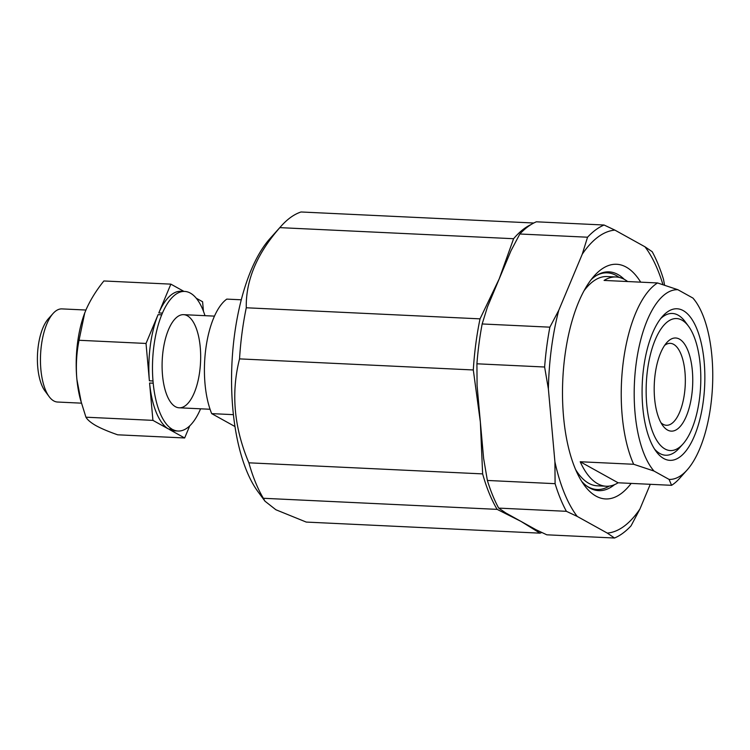 <?xml version="1.0" encoding="UTF-8"?>
<svg xmlns="http://www.w3.org/2000/svg" width="750" height="750" viewBox="0 0 750 750"><rect width="100%" height="100%" fill="white"/><g stroke="black" fill="none" stroke-linecap="round" stroke-linejoin="round"><path stroke-width="1.12" d="M533.784 223.012L301.059 211.978A156.619 64.453 92.7 0 0 281.194 226.059A156.619 64.453 92.7 0 0 279.825 227.634C256.903 253.744 245.719 280.453 246.272 307.772A156.619 64.453 92.7 0 0 239.541 358.884C230.887 392.916 234 427.556 248.869 462.816A156.619 64.453 92.7 0 0 263.363 498.281L264.984 501.197L275.887 509.756L306.244 522.075L540 533.156L520.95 521.372L497.128 509.363A156.619 64.453 92.7 0 1 482.634 473.897L480.356 422.044L473.306 369.966A156.619 64.453 92.7 0 1 480.037 318.853L499.2 278.897L513.591 238.716A156.619 64.453 92.7 0 1 531.131 224.522M540 533.156A156.619 64.453 92.7 0 0 541.819 532.5M263.363 498.281L497.128 509.363M248.869 462.816L482.634 473.897M279.825 227.634L513.591 238.716M246.272 307.772L480.037 318.853M239.541 358.884L473.306 369.966M281.194 226.059L269.934 238.641A141.938 58.406 92.7 0 0 231.938 363.628A141.938 58.406 92.7 0 0 257.944 491.644L264.984 501.197M241.284 299.794L226.772 299.109A67.538 27.797 92.7 0 0 205.791 348.909A67.538 27.797 92.7 0 0 211.697 413.625L234.966 426.534M211.697 413.625L233.409 414.656M85.922 310.031L61.95 308.897A46.622 19.181 92.7 0 0 53.062 313.5L48.328 318.788A40.453 16.65 92.7 0 0 37.5 354.413A40.453 16.65 92.7 0 0 44.916 390.891L49.116 396.6A46.622 19.181 92.7 0 0 57.534 402.028L81.45 403.163M53.062 313.5A46.622 19.181 92.7 0 0 40.575 354.553A46.622 19.181 92.7 0 0 49.116 396.6M81.375 402.891L76.922 379.584A69.872 28.753 -87.3 0 0 80.578 400.05L85.941 417.197C87.459 419.822 90.703 422.578 95.672 425.475L96.6 425.981C102.094 428.906 109.125 431.841 117.675 434.803L184.659 437.972L189.741 425.841M76.922 379.584L76.716 377.353A69.872 28.753 -87.3 0 1 84.703 313.05A69.872 28.753 -87.3 0 1 85.003 312.272M76.716 377.353C75.853 364.659 76.622 352.303 79.041 340.275L84.722 313.003L86.147 309.488C90.516 299.709 96.431 290.203 103.875 280.969L170.859 284.137L158.803 312.938A69.872 28.753 -87.3 0 1 181.069 291.262L184.688 291.431A69.872 28.753 -87.3 0 1 189.891 292.856L190.809 293.372A69.872 28.753 -87.3 0 1 204.984 315.675M152.925 420.366L168.338 428.916A69.872 28.753 -87.3 0 1 149.578 383.025L152.925 420.366L85.941 417.197M168.338 428.916L172.875 429.6L169.256 429.431L184.659 437.972M172.875 429.6A69.872 28.753 -87.3 0 0 178.078 431.025A69.872 28.753 -87.3 0 0 200.344 409.35L200.569 408.806M203.447 311.259L202.594 301.744L196.266 298.238M183.938 291.394L170.859 284.137M79.041 340.275L146.025 343.453L149.381 380.794A69.872 28.753 -87.3 0 1 158.081 314.653L146.025 343.453M158.803 312.938L162.422 313.106L161.709 314.831L158.081 314.653M149.381 380.794L153 380.972L153.197 383.194L149.578 383.025M178.078 431.025L174.45 430.856A69.872 28.753 -87.3 0 1 169.256 429.431M153 380.972A69.872 28.753 -87.3 0 1 161.709 314.831M171.956 429.094A69.872 28.753 -87.3 0 1 153.197 383.194M162.422 313.106A69.872 28.753 -87.3 0 1 184.688 291.431M187.369 315.778A46.622 19.181 -87.3 0 1 198.759 377.381A46.622 19.181 -87.3 0 1 170.756 402.366A46.622 19.181 -87.3 0 1 162.216 360.319A46.622 19.181 -87.3 0 1 174.703 319.275A46.622 19.181 -87.3 0 1 187.369 315.778M667.491 430.012A46.622 19.181 -87.3 0 1 662.85 425.7A46.622 19.181 -87.3 0 1 654.309 383.653A46.622 19.181 -87.3 0 1 666.788 342.6A46.622 19.181 -87.3 0 1 692.756 379.247A46.622 19.181 -87.3 0 1 667.491 430.012M681.947 320.138A66.075 27.188 92.7 0 0 647.484 370.134A66.075 27.188 92.7 0 0 664.988 448.978A66.075 27.188 92.7 0 0 682.941 444.028A66.075 27.188 92.7 0 0 700.631 385.847A66.075 27.188 92.7 0 0 688.528 326.25A66.075 27.188 92.7 0 0 681.947 320.138M695.109 300.769L692.953 298.078A94.95 39.075 -87.3 0 1 695.109 300.769A94.95 39.075 -87.3 0 1 712.5 386.409A94.95 39.075 -87.3 0 1 687.084 470.016L679.575 478.406A104.737 43.097 -87.3 0 1 671.578 485.316L618.113 482.784A104.737 43.097 92.7 0 1 606.131 486.225L597.216 485.803A104.737 43.097 -87.3 0 1 588.731 483.291A104.737 43.097 -87.3 0 1 575.588 469.537M687.084 470.016A94.95 39.075 -87.3 0 1 669.084 479.409L671.578 485.316M692.953 298.078L677.859 289.706A94.95 39.075 -87.3 0 0 636.122 363.834A94.95 39.075 -87.3 0 0 653.991 471.038L633.666 464.278A104.737 43.097 -87.3 0 1 623.362 361.275A104.737 43.097 -87.3 0 1 657.534 282.956L604.069 280.425A104.737 43.097 92.7 0 1 616.05 276.984L607.134 276.553A104.737 43.097 -87.3 0 0 584.072 290.7M677.859 289.706L657.534 282.956M683.203 310.594A75.862 31.219 92.7 0 0 662.597 316.275A75.862 31.219 92.7 0 0 642.291 383.081A75.862 31.219 92.7 0 0 656.184 451.5A75.862 31.219 92.7 0 0 701.747 410.841A75.862 31.219 92.7 0 0 683.203 310.594M653.991 471.038L669.084 479.409M633.666 464.278L580.2 461.747A104.737 43.097 92.7 0 0 597.647 483.713A104.737 43.097 92.7 0 0 606.131 486.225M627.656 281.541A104.737 43.097 92.7 0 0 616.05 276.984M664.622 345.394A41.016 16.875 -87.3 0 1 670.312 343.35A41.016 16.875 -87.3 0 1 685.228 385.116A41.016 16.875 -87.3 0 1 666.422 425.278A41.016 16.875 -87.3 0 1 663.103 424.303A41.016 16.875 -87.3 0 1 660.956 422.709M609.206 486.103A108.459 44.634 -87.3 0 1 588.263 486.919A108.459 44.634 -87.3 0 1 586.416 485.784M596.381 275.55A108.459 44.634 -87.3 0 1 619.097 277.387M580.2 461.747L618.113 482.784M682.941 444.028L679.191 448.219A70.969 29.203 -87.3 0 1 659.906 453.534A70.969 29.203 -87.3 0 1 654.525 449.062M660.712 318.553A70.969 29.203 -87.3 0 1 678.122 315.159A70.969 29.203 -87.3 0 1 685.181 321.722L688.528 326.25M482.166 323.962L549.872 327.169L558.731 310.378L582.263 254.175A151.725 62.437 92.7 0 1 614.897 230.109L604.078 225.019L536.372 221.803A159.066 65.456 92.7 0 0 519.825 234L510.975 250.791L487.434 307.003L482.166 323.962A159.066 65.456 92.7 0 0 476.916 363.797L477.084 385.603L483.628 458.494L487.378 480.459A159.066 65.456 92.7 0 0 498.675 508.106L505.912 513.028L535.988 529.716L546.806 534.806L614.522 538.022L607.284 533.091A151.725 62.437 92.7 0 0 639.919 509.034L631.059 525.825A159.066 65.456 92.7 0 1 614.522 538.022M662.925 284.578A151.725 62.437 92.7 0 0 644.972 246.797L652.209 251.719A159.066 65.456 92.7 0 1 663.506 279.366L664.556 285.084M604.078 225.019A159.066 65.456 92.7 0 0 587.541 237.216L582.263 254.175M549.872 327.169A159.066 65.456 92.7 0 0 544.622 367.013L548.381 388.978A151.725 62.437 92.7 0 1 558.731 310.378M577.209 516.413L566.391 511.312A159.066 65.456 92.7 0 1 555.094 483.675L554.916 461.869A151.725 62.437 92.7 0 0 577.209 516.413L607.284 533.091M498.675 508.106L566.391 511.312M487.378 480.459L555.094 483.675M519.825 234L587.541 237.216M476.916 363.797L544.622 367.013M581.625 481.275A109.519 45.066 92.7 0 0 589.8 488.025A109.519 45.066 92.7 0 0 598.669 490.65A109.519 45.066 92.7 0 0 614.559 484.641M624.291 279.356A109.519 45.066 92.7 0 0 609.038 271.866A109.519 45.066 92.7 0 0 591.188 279.591M640.697 282.159A117.459 48.338 92.7 0 0 594.253 275.878A117.459 48.338 92.7 0 0 562.809 379.312A117.459 48.338 92.7 0 0 584.325 485.259A117.459 48.338 92.7 0 0 596.016 496.125A117.459 48.338 92.7 0 0 631.153 483.403M650.269 484.303L639.919 509.034M614.897 230.109L644.972 246.797M554.916 461.869L548.381 388.978M179.175 407.794L210.056 409.256M183.591 314.662L214.472 316.125"/></g></svg>
